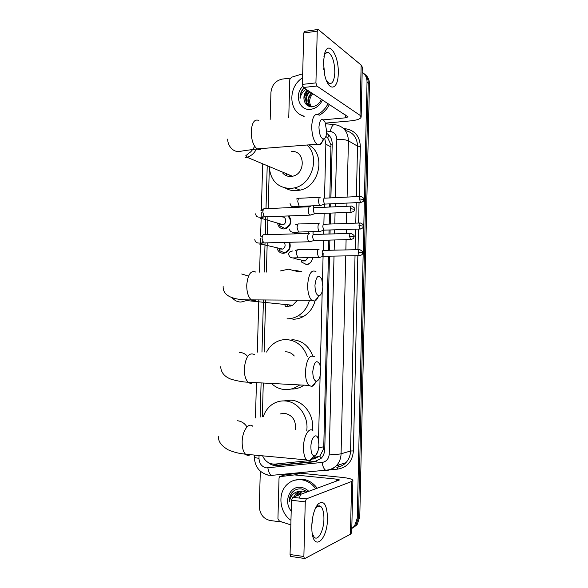 <?xml version="1.0" encoding="UTF-8"?>
<svg xmlns="http://www.w3.org/2000/svg" width="588" height="588" viewBox="0 0 588 588"><rect width="100%" height="100%" fill="white"/><g stroke="black" fill="none" stroke-linecap="round" stroke-linejoin="round"><path stroke-width="0.88" d="M312.537 257.588C312.294 260.675 310.883 262.88 308.288 264.21L305.819 264.769M313.11 231.613L313.022 234.105M313.478 205.741L313.779 207.38M308.737 215.186L305.29 215.274M289.634 242.271C291.082 247.011 289.715 250.539 285.525 252.862L283.306 253.318C279.969 253.134 277.845 251.289 276.933 247.776M288.973 215.921C292.243 221.206 291.178 225.447 285.783 228.644L283.967 228.975C280.454 228.805 278.308 226.843 277.529 223.109M329.846 197.928L330.978 144.839L327.759 137.952L325.877 136.467M313.683 459.037L320.026 455.957L323.532 448.938L323.76 446.704L328.42 256.192M328.567 250.275L328.817 240.117M328.964 234.024L329.067 229.989M329.207 224.065L329.478 213.143M329.625 207.035L329.706 203.874M324.517 198.053L325.855 144.163L324.76 138.452M318.52 439.993L320.107 376.033M320.35 366.17L322.202 291.391M322.445 281.623L323.157 253.009M323.224 250.253L323.474 240.257M323.62 234.178L323.723 230.136M323.87 224.116L324.135 213.356M324.289 207.27L324.37 204.058M311.419 459.698L314.418 457.56L317.917 451.231M262.564 455.825C265.239 461.529 269.385 464.285 275 464.094L307.642 460.779M269.297 168.668L268.179 208.571M267.944 216.751L267.444 234.678M267.217 242.837L266.393 272.06M265.614 299.968L264.152 352.072M263.284 383.023L262.336 416.789M362.179 72.236C365.398 74.456 367.015 77.719 367.037 82.033L357.239 518.234L358.511 517.602L355.843 525.341L351.793 528.538L355.843 525.341L358.511 517.602L368.242 82.989L358.511 517.602L359.775 516.97L357.114 524.68L352.925 527.943M363.641 73.382C366.699 75.617 368.228 78.821 368.242 82.989C368.228 78.821 366.699 75.617 363.641 73.382M364.854 74.367C367.897 76.594 369.426 79.784 369.44 83.944L359.775 516.97M270.179 119.401L270.936 92.441C271.796 85.032 275.574 80.578 282.291 79.071L290.237 78.16M282.144 522.056L270.179 520.52C263.38 518.866 259.756 514.147 259.315 506.364L260.308 471.164M357.239 518.234L354.564 525.995L351.793 528.509M330.897 197.877L332.205 144.126C332.169 139.26 330.287 135.659 326.56 133.322M268.091 462.455C270.708 464.792 273.648 465.828 276.897 465.564L314.176 461.815L320.945 458.574C323.341 456.097 324.613 453.01 324.76 449.305L329.471 256.17M329.618 250.253L329.861 240.088M330.015 233.995L330.111 229.959M330.258 224.028L330.522 213.099M330.669 206.991L330.75 203.823M316.917 461.183L278.462 465.13L272.663 464.064M326.546 133.447L327.207 133.726M304.334 116.211C288.576 112.837 287.451 86.928 302.57 77.837M303.555 116.284L301.063 114.954M322.445 99.938C319.894 105.428 315.918 108.567 310.53 109.346C299.373 110.941 293.963 94.888 302.666 86.34M307.627 90.273C304.834 92.963 303.658 96.145 304.084 99.82C305.003 104.377 307.664 106.685 312.074 106.729C316.329 106.23 319.438 103.738 321.401 99.254M309.839 91.713C305.223 97.152 305.062 101.974 309.347 106.171M309.288 91.353C303.989 95.844 304.731 105.112 310.53 106.678C307.326 102.371 307.818 97.858 312.022 93.139M311.478 92.786C307.171 97.681 306.752 102.275 310.236 106.575M311.486 106.906C308.671 102.643 309.119 98.225 312.809 93.654M304.084 99.82C303.489 96.131 304.54 92.867 307.23 90.015M303.9 87.847L302.761 89.097C300.762 91.993 299.865 95.109 300.064 98.461C300.711 94.631 302.717 91.566 306.091 89.273M328.075 103.606C325.671 108.412 322.239 112.021 317.763 114.439M329.427 104.488C327.016 109.294 323.562 112.903 319.078 115.314M304.143 88.002C301.372 90.964 300.012 94.455 300.064 98.461M323.393 62.115L324.804 52.891C328.912 39.719 339.07 55.963 338.247 73.309C338.21 90.096 328.677 92.353 324.819 75.484L323.393 62.115M326.413 80.549L328.81 83.268C332.301 84.518 334.3 80.916 334.807 72.456C334.638 62.607 332.632 56.022 328.802 52.7C326.818 51.685 325.223 52.839 324.003 56.169L323.929 56.382M323.584 67.929L323.738 69.435M288.759 117.666L289.788 79.498L291.413 77.278L302.68 73.823M325.443 123.12L350.11 120.937C356.931 120.246 360.613 118.938 361.157 117.012L360.003 115.307L316.858 86.024L303.364 87.494L348.045 116.865L345.31 117.843L323.437 119.82M361.157 116.88L362.289 67.128L361.15 65.047L318.189 29.459L317.241 31.142L303.746 33.016L304.724 31.34L317.682 29.532M303.364 87.494L302.401 84.393L315.925 82.893L317.241 31.142M315.925 82.893L316.858 86.024M302.401 84.393L303.746 33.016M290.964 520.329C279.447 512.655 277.396 493.214 287.091 484.505C291.016 480.837 295.654 479.235 301.005 479.69C306.929 480.425 311.861 483.461 315.807 488.797M294.544 480.22L302.467 479.205C308.369 479.94 313.294 482.961 317.233 488.275M291.207 511.009C283.181 501.814 289.708 485.629 300.806 487.364C303.798 487.717 306.466 489.054 308.803 491.37M307.546 491.833L301.541 488.973C297.881 488.532 294.764 489.657 292.192 492.354C290.156 494.949 289.237 498.029 289.443 501.608C290.619 495.199 294.221 491.73 300.255 491.193L296.073 493.405L294.184 496.742M306.355 492.274L302.614 491.083L300.255 491.193M300.453 491.156L298.777 492.428L296.521 495.882M300.152 491.208L298.197 492.634L295.94 496.096M301.703 491.046L298.829 495.037M301.387 491.053L298.256 495.25M299.424 498.087L301.563 491.046M299.277 491.436L296.455 493.266M293.963 496.823L296.073 493.405M320.335 506.18L320.276 506.672M312.603 520.49L312.14 520.836M312.566 520.858L312.103 521.13M293.978 490.774L293.309 491.37C290.678 493.971 289.392 497.382 289.443 501.608M318.946 126.957C319.313 135.042 321.048 139.025 324.15 138.915C325.671 137.945 326.516 135.446 326.693 131.418L325.039 122.128C321.901 117.379 319.872 118.996 318.946 126.957M323.157 139.055C322.422 142.009 321.349 143.876 319.931 144.655L316.976 144.244C313.573 140.944 311.824 134.902 311.721 126.126C312.412 116.85 314.69 113.102 318.556 114.881M282.777 173.129C284.945 175.496 287.635 176.613 290.847 176.481L292.479 176.253C306.105 173.923 305.128 149.889 291.516 151.594M291.045 176.466L290.795 175.547M286.819 175.9L286.532 173.769M306.987 145.023C320.298 156.665 312.147 184.382 294.485 187.903L290.523 188.505C277.565 187.851 270.458 180.523 269.186 166.522M308.56 144.898C326.105 153.497 319.99 186.315 300.174 190.122L296.256 190.718C292.376 190.894 288.789 190.034 285.496 188.138M289.34 176.459L289.186 175.79M314.955 285.327C315.146 292.163 316.609 295.632 319.35 295.735C321.408 294.772 322.577 291.721 322.849 286.591L321.761 279.182C318.453 273.986 316.19 276.037 314.955 285.327M318.63 295.771C317.564 298.807 316.219 300.586 314.587 301.122L311.691 300.262C308.994 297.359 307.642 292.265 307.649 284.982C308.656 273.795 311.419 269.341 315.947 271.612M285.584 306.436L287.363 306.613L292.626 305.26L297.557 300.174M290.2 306.245L289.325 304.922M285.533 306.429L284.629 304.444M280.05 271.039L288.363 269.194L298.461 271.774M309.486 300.248C307.568 307.171 303.753 312.375 298.035 315.866C294.559 317.88 290.891 318.865 287.04 318.821M295.161 270.296L301.85 271.744M315.043 300.946C313.147 307.752 309.376 312.875 303.739 316.307C300.299 318.292 296.675 319.262 292.861 319.218M288.37 306.576L287.334 304.716M312.779 371.572C312.897 377.805 314.212 381.024 316.719 381.208C319.064 380.23 320.409 376.849 320.761 371.065L319.894 364.486C316.55 359.18 314.176 361.539 312.779 371.572M316.065 381.2C314.837 384.287 313.367 386.037 311.655 386.441L308.898 385.419C306.546 382.737 305.392 378.091 305.429 371.484C306.635 359.217 309.641 354.299 314.44 356.74M294.294 355.997C292.067 353.388 289.355 351.991 286.15 351.822L285.209 351.837M299.343 384.92L298.947 385.236C294.764 388.374 290.163 389.829 285.143 389.601C279.954 389.249 275.382 387.198 271.443 383.457M266.57 352.05C268.628 348.074 271.465 344.958 275.059 342.694C278.602 340.526 282.409 339.482 286.481 339.57C296.477 340.393 303.408 346.031 307.281 356.475M291.92 339.666L292.317 339.673C301.975 340.437 308.774 345.803 312.706 355.777M304.025 385.162C300.108 387.896 295.837 389.183 291.229 389.013M310.883 446.887C310.956 452.65 312.14 455.656 314.433 455.898C317.005 454.891 318.512 451.202 318.931 444.829L318.218 438.861C316.315 432.048 310.949 437.715 310.883 446.887M313.228 457.06C311.971 459.471 310.604 460.794 309.112 461.029L306.51 459.912C304.444 457.413 303.437 453.12 303.496 447.034C303.621 435.759 309.325 426.484 313.073 430.945M295.382 429.585C296.19 420.479 292.567 415.04 284.511 413.268L280.006 413.981M263.277 416.642C264.879 411.865 267.547 408.028 271.266 405.117C275.316 402.074 279.844 400.678 284.842 400.928C297.726 401.317 308.832 416.039 306.76 430.46M284.055 400.891L290.722 400.163C303.812 400.538 314.933 415.819 312.265 430.291M279.476 224.116L279.8 225.858L284.379 228.195L285.966 227.909C291.163 224.52 291.81 220.537 287.907 215.965M280.211 224.337L283.056 224.719C287.032 223.631 286.378 216.59 282.336 216.965M310.266 206.572C309.17 206.447 308.538 207.682 308.355 210.276C308.369 212.643 308.847 214.245 309.773 215.098L311.008 214.899M314.661 207.586C313.874 207.49 313.419 208.387 313.294 210.261L314.308 213.753L315.08 213.723M279.065 248.775L279.513 250.598L283.717 252.517L285.665 252.12C289.568 249.878 290.692 246.6 289.039 242.285M279.917 248.974L282.6 249.099C285.32 247.364 285.819 245.137 284.114 242.41M309.582 233.26C308.487 233.208 307.847 234.487 307.664 237.104C307.678 239.397 308.134 240.955 309.023 241.786L310.28 241.602M313.985 234.34C313.198 234.303 312.743 235.229 312.61 237.118L313.588 240.507L314.367 240.492M320.438 197.127C319.402 196.973 318.792 198.163 318.623 200.692C318.645 203.044 319.108 204.624 320.012 205.447L321.136 205.263M324.738 198.09C323.995 197.98 323.569 198.84 323.444 200.67L324.436 204.109L325.142 204.08M324.576 204.19L320.203 205.55M313.72 207.366L313.353 205.741M309.038 206.77L308.818 205.947M319.784 223.109C318.747 223.028 318.137 224.256 317.968 226.799C317.983 229.085 318.424 230.621 319.299 231.429L320.445 231.253M324.098 224.131C323.349 224.079 322.915 224.969 322.797 226.806L323.745 230.158L324.458 230.136M312.992 234.097L313.044 231.621M308.281 233.465L308.435 231.76M301.387 260.668L301.6 262.072L306.208 264.402L308.509 263.88C310.971 262.615 312.301 260.521 312.5 257.588M302.57 260.925L305.4 260.94L307.781 257.669M319.137 249.172C318.093 249.158 317.483 250.437 317.314 252.987L318.586 257.493L319.747 257.331M323.451 250.26C322.702 250.253 322.268 251.179 322.143 253.024L323.055 256.28L323.782 256.272M311.78 525.834C312.294 515.808 314.448 508.488 318.226 503.865C323.988 499.874 327.075 504.791 327.487 518.623C327.494 540.056 313.507 552.257 311.927 530.971L311.78 525.834M312.221 533.389L314.102 537.094C317.983 541.621 323.841 530.545 323.929 519.064C323.995 513.111 323.047 509.01 321.085 506.768C319.674 505.401 318.13 505.577 316.462 507.29L314.933 509.443M312.787 516.801L311.78 525.635M290.839 524.915L279.469 521.174L277.933 518.829L279.028 478.191L279.682 476.67L294.522 474.906L300.336 473.186L341.775 477.353C348.699 478.103 352.403 479.124 352.888 480.411L351.646 481.484L306.377 498.881L305.26 501.858L291.486 500.263L292.64 497.308L339.504 479.933L336.755 479.169L294.522 474.906M285.658 474.685L299.998 473.186M352.888 480.499L351.697 532.75L350.441 534.235L304.863 558.541L304.297 558.431L303.871 556.52L305.26 501.858M291.089 556.52L290.509 556.41L290.06 554.513L291.486 500.263M274.361 464.726L274.111 464.145M332.191 144.78L330.978 144.839M327.759 137.952L328.81 135.064M324.767 449.026L323.532 448.938M320.688 458.824L319.909 456.082M331.095 147L325.855 144.163M323.76 446.704L318.645 448.056M369.44 83.944L367.037 82.033M259.051 455.502L258.977 458.28C259.286 463.66 261.8 466.857 266.511 467.864L322.136 462.447C326.421 461.661 328.788 458.875 329.236 454.083L334.013 256.096M272.95 475.552L271.443 475.376C269.642 474.259 268.451 471.752 267.871 467.864M343.642 128.588L345.884 128.816C355.012 130.507 359.827 136.387 360.334 146.456L359.195 196.51M359.055 202.544L358.592 223.05M358.452 229.07L357.982 249.672M357.849 255.684L353.403 450.937C352.425 461.374 347.236 467.423 337.843 469.099L329.618 469.885M285.033 474.082L283.622 474.215M335.425 197.656L336.828 139.547C336.615 134.924 334.425 132.219 330.258 131.433C331.463 126.244 333.146 124.017 335.3 124.744C343.598 126.273 347.971 131.631 348.419 140.826L357.541 146.155C357.159 137.504 353.087 132.293 345.332 130.521M325.664 123.759L333.925 124.605M268.709 475.295L267.165 474.869M345.722 255.89L341.077 453.811L350.551 451.003L355.027 255.729M329.236 454.083C334.535 454.473 338.482 454.377 341.077 453.811C340.9 458.53 339.32 462.513 336.343 465.755C333.712 468.467 330.566 470.018 326.921 470.4L325.554 470.209C323.892 469.033 322.761 466.453 322.136 462.447M336.704 467.181C340.283 466.798 343.355 465.284 345.928 462.638C348.846 459.478 350.382 455.597 350.551 451.003L353.403 450.937M336.828 139.547C342.047 139.268 345.913 139.694 348.419 140.826L347.096 197.09M346.957 203.095L346.883 206.285M346.736 212.444L346.479 223.469M346.339 229.452L346.244 233.524M346.097 239.669L345.862 249.922M355.167 249.731L355.637 229.158M355.777 223.146L356.247 202.676M356.379 196.642L357.541 146.155L360.334 146.456M330.258 131.433L326.693 131.058M267.195 166.654L266.004 208.666M265.776 216.84L265.276 234.744M265.041 242.895L264.218 272.082M263.439 299.954L261.969 352.102M261.101 382.913L260.131 417.135M334.16 250.157L334.403 239.97M334.55 233.862L334.653 229.812M334.793 223.866L335.057 212.915M335.204 206.792L335.285 203.624M337.843 469.099L337.02 467.225C340.533 466.769 343.502 465.24 345.928 462.638L336.343 465.755C333.256 468.562 329.655 470.047 325.554 470.209L271.443 475.376L268.525 475.163C259.551 472.825 254.817 466.813 254.332 457.126C254.516 457.596 256.067 457.986 258.977 458.28M345.207 130.352L345.884 128.816M254.332 457.067L254.391 455.068M338.791 466.821L338.166 465.159M315.638 461.389L314.176 461.815M278.462 465.13L276.897 465.564M303.967 98.02L307.825 90.398M360.003 115.307L361.15 65.047M345.31 117.843L345.376 114.888M258.852 120.459C254.523 118.791 251.98 122.444 251.216 131.433C251.333 139.922 253.296 145.743 257.103 148.896C258.654 149.852 260.102 149.734 261.454 148.558M245.145 157.496L246.916 157.216C251.127 156.092 254.303 153.336 256.441 148.94M255.993 272.156C250.944 269.958 247.849 274.273 246.732 285.092C246.732 292.133 248.239 297.065 251.252 299.873C252.869 301.1 254.479 301.115 256.081 299.909M248.048 275.948L241.712 273.986M232.356 297.962C234.685 300.608 237.523 301.982 240.882 302.07L246.6 300.556L247.835 299.755M254.354 354.527C248.981 352.139 245.63 356.872 244.292 368.735C244.255 375.115 245.541 379.62 248.165 382.229C249.731 383.538 251.341 383.626 253.009 382.487M246.945 355.622C244.733 353.579 242.219 352.491 239.404 352.359M252.847 426.315C248.658 421.949 242.3 430.857 242.16 441.757C242.102 447.637 243.226 451.797 245.541 454.245C247.011 455.582 248.584 455.729 250.267 454.686M246.791 426.572C244.336 423.066 241.205 421.126 237.383 420.751M350.22 208.711L354.63 209.24C355.402 208.659 354.41 207.608 351.646 206.079C350.845 205.712 350.367 206.594 350.22 208.711L351.154 212.268L351.852 212.246M309.442 206.748L265.151 208.703C263.836 208.24 263.056 209.401 262.807 212.202L264.357 216.899L265.526 216.847M260.638 218.633L263.615 216.921M262.88 210.886L260.874 210.298M349.581 236.097L353.998 236.538C354.784 236.009 353.8 234.957 351.051 233.385C350.235 233.002 349.742 233.914 349.581 236.097L350.477 239.559L351.19 239.544M308.81 233.451L264.49 234.766C263.137 234.281 262.329 235.479 262.064 238.368L263.549 242.932L264.74 242.903M259.903 244.321L262.652 242.94M262.057 236.508L260.146 235.964M359.584 198.964L363.847 199.508C364.648 198.957 363.671 197.936 360.907 196.421C360.165 196.098 359.724 196.943 359.584 198.964L360.495 202.478L361.135 202.456M319.659 197.281L299.865 198.252C298.689 197.818 297.991 198.964 297.771 201.677L299.219 206.373L300.24 206.329M297.263 207.285L298.035 206.425M358.981 225.608L363.252 226.071C363.751 225.02 362.781 223.991 360.348 222.992C359.584 222.646 359.128 223.521 358.981 225.608L359.856 229.026L360.51 229.011M319.049 223.278L299.255 223.969C298.043 223.521 297.322 224.697 297.094 227.49L298.476 232.062L299.52 232.032M294.316 233.568L297.153 232.098M358.371 252.34L362.656 252.715C363.457 252.252 362.502 251.23 359.782 249.635C358.996 249.283 358.526 250.179 358.371 252.34L359.209 255.662L359.871 255.655M318.446 249.349L298.645 249.76C297.403 249.29 296.653 250.503 296.411 253.391L297.741 257.838L298.8 257.816M293.64 258.999L296.227 257.853M350.441 534.235L351.646 481.484M290.06 554.513L303.871 556.52M336.711 481.116L336.755 479.169M300.336 473.186L294.86 474.906M292.64 497.308L306.377 498.881M286.305 474.494L280.682 476.221M320.026 455.957L314.418 457.56M357.114 524.68L354.564 525.995M262.645 164.765L261.351 210.313M261.285 212.555L261.116 218.574M261.109 218.765L260.624 235.986M260.543 238.691L260.388 244.27M260.381 244.432L259.595 272.126M258.801 299.924L257.316 352.153M256.449 382.663L255.449 417.884M324.003 56.169L324.804 52.891M328.802 52.7L325.767 53.082M298.197 492.634L298.777 492.428M300.505 491.803L301.078 491.597M324.15 138.915L319.931 144.655M227.652 139.121C227.865 146.713 233.377 150.918 236.361 151.263C237.648 151.675 239.742 151.557 242.646 150.925L257.103 148.896L316.976 144.244M294.485 187.903L300.174 190.122M292.479 176.253L246.916 157.216L245.777 155.754L249.452 152.659C250.407 152.483 252.164 150.396 254.729 146.39M319.35 295.735L314.587 301.122M223.146 286.532C222.712 296.109 233.671 300.336 251.252 299.873L311.691 300.262M298.035 315.866L303.739 316.307M292.626 305.26L246.6 300.556M316.719 381.208L311.655 386.441M220.698 366.721C221.014 372.483 224.432 376.636 230.966 379.179C237.456 381.046 243.189 382.068 248.165 382.229L308.898 385.419M298.947 385.236L301.24 385.015M314.433 455.898L309.112 461.029M218.56 436.715C218.133 441.485 221.389 445.88 228.32 449.908C237.434 453.546 240.492 453.385 245.541 454.245L306.51 459.912M255.493 213.863C256.544 216.649 256.052 217.714 264.357 216.899L309.773 215.098M263.461 215.752L261.601 218.449L283.056 224.719M354.63 209.24C354.16 209.865 355.505 211.342 351.154 212.268L314.308 213.753M285.966 227.909L286.863 228.166M263.939 208.799L261.785 209.46M314.462 213.841L309.986 215.215M350.933 206.109L314.837 207.682M254.751 239.691C255.773 242.462 255.861 243.535 263.549 242.932L309.023 241.786M262.652 241.727L261.094 244.071L282.6 249.099M353.998 236.538C353.52 237.192 354.887 238.662 350.477 239.559L313.588 240.507M285.665 252.12L286.584 252.326M313.735 240.595L309.237 241.903M350.338 233.407L314.205 234.458M296.087 199.089L298.814 198.332M290.068 203.544C290.648 205.682 291.641 206.756 293.052 206.77L320.012 205.447M363.847 199.508C363.369 200.104 364.788 201.471 360.495 202.478L324.436 204.109M297.168 206.484L296.256 207.336M360.268 196.451L324.885 198.163M295.72 224.697L298.182 224.035M289.384 229.011C290.016 231.768 291.648 232.98 298.476 232.062L319.299 231.429M363.252 226.071C362.774 226.689 364.156 228.1 359.856 229.026L323.745 230.158M297.131 233.796L295.477 233.333L296.359 232.135M323.885 230.239L319.49 231.54M359.694 223.014L324.282 224.234M295.308 250.4L297.55 249.819M318.586 257.493L297.741 257.838C292.523 257.676 290.237 259.021 288.701 254.56C288.627 252.48 289.913 251.296 292.552 251.017M362.656 252.715C362.179 253.369 363.531 254.78 359.209 255.662L323.055 256.28M305.4 260.94L295.036 258.683L295.551 257.86M323.194 256.368L318.777 257.603M359.121 249.65L323.679 250.37M316.462 507.29L318.226 503.865M321.085 506.768L317.564 506.349M290.509 556.41L304.297 558.431"/></g></svg>
